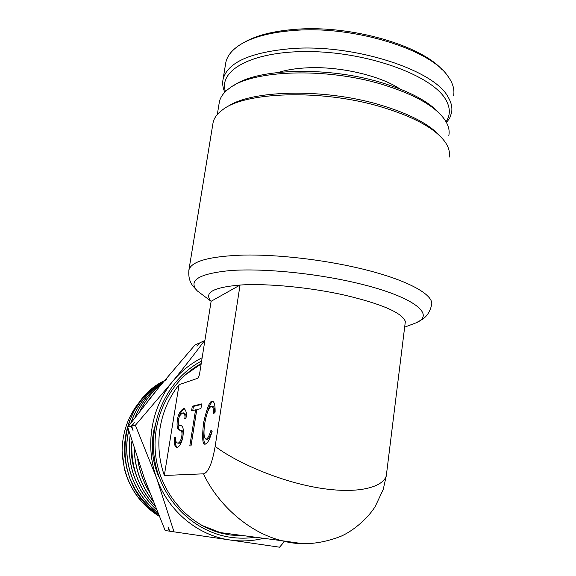 <?xml version="1.0" encoding="UTF-8"?>
<svg xmlns="http://www.w3.org/2000/svg" width="576" height="576" viewBox="0 0 576 576"><rect width="100%" height="100%" fill="white"/><g stroke="black" fill="none" stroke-linecap="round" stroke-linejoin="round"><path stroke-width="0.86" d="M243.353 42.847C255.823 35.388 273.744 30.845 297.108 29.21C351.576 25.142 421.092 45.403 442.339 69.941M225.554 64.087L225.785 62.676C227.03 56.398 231.358 50.717 238.752 45.626C251.352 37.217 270.382 32.119 295.848 30.319C355.061 25.834 430.373 49.608 447.826 76.126C452.873 83.03 454.781 89.626 453.564 95.904M224.82 92.218C222.818 87.89 222.228 83.628 223.042 79.438C227.419 62.287 250.769 51.97 293.098 48.47C355.529 44.158 434.534 70.258 448.114 97.078C451.382 102.557 452.527 107.791 451.548 112.774L449.77 117.878L446.522 122.63M399.931 88.934C379.814 75.449 339.286 66.103 306.979 67.846C296.035 68.378 286.596 69.883 278.654 72.367M225.504 91.526C217.764 69.79 254.052 50.162 312.487 51.624C370.85 52.87 432.295 76.01 445.572 99.331C450.403 107.518 450.562 114.998 446.054 121.781M201.154 363.96L184.99 375.077M226.944 107.057C249.905 90.122 322.697 87.948 379.001 104.594C409.025 113.501 429.466 124.099 440.323 136.39M449.15 157.14C450.115 152.424 448.812 147.434 445.241 142.178C435.42 128.484 413.647 116.597 379.922 106.51C321.062 89.122 245.023 91.793 222.703 109.714C217.246 113.652 214.034 117.986 213.07 122.702L212.868 123.962M234.302 85.198C257.846 68.443 327.24 66.218 380.786 82.433C408.938 90.965 428.436 101.246 439.286 113.285M448.826 135.518C449.863 130.363 448.387 124.927 444.398 119.21C434.462 105.653 413.568 94.003 381.708 84.269C325.548 67.27 252.806 70.063 229.91 87.919C223.913 92.182 220.392 96.89 219.348 102.038L219.132 103.349M302.141 543.607L281.887 540.713C245.239 531.655 215.482 500.371 203.544 473.825C208.318 472.586 212.191 463.428 215.158 446.364C234.576 461.268 277.682 481.169 319.198 488.002C360.605 494.748 383.436 486.223 386.294 475.812L405.353 321.487C402.106 312.811 382.061 304.078 345.204 295.272C310.32 287.345 266.976 283.219 240.048 285.041L240.019 285.07C213.178 287.345 203.551 292.752 211.14 301.277L240.019 285.07M212.126 431.381C209.837 439.243 207.576 443.491 205.344 444.118L205.171 444.132C202.543 445.01 201.989 437.954 203.522 422.957C206.921 408.096 209.765 400.896 212.069 401.342L212.422 401.299C214.344 401.645 215.244 405.259 215.129 412.157L213.552 413.741C213.566 408.91 212.904 406.39 211.543 406.174L211.306 406.202C208.685 407.866 206.482 413.669 204.696 423.612C203.45 432.972 203.882 438.17 205.978 439.207L206.633 439.006C208.08 438.012 209.52 435.103 210.96 430.286L212.126 431.381M213.185 401.573C211.147 401.17 208.476 407.462 205.171 420.437C203.098 434.988 203.234 442.865 205.589 444.067M206.748 439.308L207.302 439.402C208.771 439.034 210.319 436.298 211.939 431.208M214.733 412.553C214.589 408.564 213.919 406.512 212.717 406.39L211.543 406.174M185.918 418.334C186.394 415.67 185.782 413.899 184.082 413.006L183.002 412.812C180.367 414.259 178.87 416.628 178.495 419.911C178.063 423.374 178.646 425.297 180.259 425.693L180.893 425.635C183.247 426.002 183.881 429.962 182.794 437.508C181.354 443.549 179.359 446.89 176.81 447.523C174.427 446.22 173.693 442.786 174.607 437.22L175.716 437.047C175.176 440.287 175.781 442.282 177.538 443.03C181.231 443.966 183.96 429.97 180.115 430.106L179.525 430.157C177.314 429.48 176.594 426.139 177.386 420.142C178.049 414.677 180.18 410.753 183.78 408.362L184.262 408.449M183.78 408.362C186.206 410.213 186.926 413.532 185.933 418.334L184.759 418.579C185.371 415.8 184.788 413.878 183.002 412.812M178.387 420.761C177.746 425.57 178.236 428.695 179.849 430.128M179.064 384.682L164.318 475.481C158.926 459.871 157.529 443.938 160.114 427.687C162.893 411.487 169.207 397.152 179.064 384.682L197.726 378.281L199.195 375.631M197.726 378.281L198.554 377.402L199.656 373.385L211.126 301.27M201.679 525.326L220.37 532.598L281.887 540.713C300.096 545.796 319.594 544.399 340.394 536.508C355.55 530.006 369.713 515.794 375.314 506.275L383.22 489.492L386.294 475.812M215.158 446.364L240.048 285.041M164.318 475.481L203.544 473.825M189.792 445.982L195.566 409.853L191.578 410.774L192.312 406.21L201.679 403.898L200.93 408.607L196.812 409.565L191.023 445.838L189.792 445.982M220.37 532.598L239.63 535.14M178.2 443.146L178.618 443.218C182.333 444.154 185.054 430.164 181.202 430.301L180.115 430.106M184.543 408.586C181.714 410.364 179.82 413.59 178.862 418.262M175.658 437.4L174.607 437.22M175.601 437.933C174.902 442.404 175.414 445.594 177.142 447.494M190.98 445.846L196.682 410.054L195.566 409.853M192.312 406.21L193.421 406.411L192.766 410.501M193.421 406.411L201.6 404.41M404.935 324.871L405.338 321.595M255.42 537.221C247.169 538.474 238.874 538.495 230.537 537.293C193.147 531.979 160.826 499.277 154.57 459.403C148.19 419.53 168.509 378.425 201.629 360.986M201.218 363.542C170.575 380.189 151.315 417.658 155.614 454.954C159.854 492.242 187.394 524.599 221.645 533.297L230.227 535.025L245.059 535.853M229.91 534.982L242.453 535.507M159.091 516.19C141.545 505.303 129.974 489.564 124.387 468.979L122.083 451.03C123.516 479.347 135.842 501.048 159.07 516.132M158.422 514.562C110.484 484.625 115.596 403.682 164.362 380.707M166.536 379.591L157.01 385.229L148.298 392.371L140.738 400.781L134.417 410.364L129.55 420.847L126.245 432.022L124.589 443.657L124.646 455.4L126.432 467.107L129.874 478.339L134.95 488.995L141.48 498.672L149.371 507.262L158.393 514.498M157.55 512.453C133.452 494.179 121.637 460.39 128.722 430.596M130.853 422.95C137.261 404.626 148.363 390.629 164.153 380.959M164.138 380.974C148.464 390.607 137.412 404.539 130.997 422.762M128.772 430.754C121.781 460.49 133.546 494.086 157.514 512.366M156.42 509.688C135.223 489.463 126.461 464.674 130.14 435.326M135.022 417.499C141.17 402.523 150.667 390.593 163.526 381.715M163.498 381.758C150.761 390.586 141.322 402.43 135.187 417.283M130.198 435.521C126.612 464.731 135.331 489.413 156.37 509.573M154.922 506.002C138.11 487.757 130.435 466.114 131.897 441.072M140.054 410.99C145.462 399.996 152.834 390.787 162.158 383.371M162.086 383.465C152.914 390.802 145.634 399.888 140.256 410.724M131.969 441.31C130.586 466.178 138.218 487.685 154.858 505.843M152.849 500.796C140.89 485.489 134.676 468.029 134.201 448.423M147.154 401.933L158.825 387.439M158.594 387.72L147.528 401.472M134.302 448.74C134.827 468.079 140.983 485.352 152.755 500.566M149.551 492.322C143.366 482.083 139.421 471.038 137.7 459.187M137.873 459.713C139.608 471.175 143.438 481.896 149.378 491.868M202.147 357.725C190.786 363.463 180.922 371.405 172.57 381.55C184.342 367.063 194.962 353.462 204.422 340.733L199.901 342.77L196.934 346.183L199.346 343.022L194.969 344.995L159.89 386.129L127.692 427.118L131.249 426.254L134.338 422.705L131.702 426.146L133.02 430.466L131.249 426.254M263.707 538.315C252.691 541.058 241.495 541.627 230.134 540.014C197.842 535.608 168.329 511.2 156.715 478.44C144.648 445.86 151.272 407.196 172.57 381.55L135.374 425.254L156.715 478.44L174.01 531.842L279.562 547.2L284.573 541.354M174.01 531.842L165.161 530.51L144.526 478.836L127.692 427.118M135.374 425.254L131.702 426.146M169.258 531.13L167.969 526.889L169.776 531.202M142.848 398.095C129.384 412.747 122.458 430.394 122.083 451.03M131.81 442.26C130.774 452.045 131.796 461.628 134.885 471.01M131.717 442.31C130.615 452.736 131.854 462.902 135.41 472.802M154.577 426.938C150.552 443.858 151.906 460.433 158.645 476.662M188.798 270.763L188.935 269.87C191.527 261.18 209.75 256.248 243.612 255.06C276.754 254.419 321.473 259.423 358.402 268.056C406.57 279.187 434.959 294.89 431.503 305.258C430.02 311.681 426.91 316.411 422.179 319.457L416.066 322.841L411.098 324.713M204.718 296.489L197.323 290.93C187.69 280.433 198.821 273.629 230.724 270.518C262.469 268.236 312.732 272.945 353.592 282.326C412.085 295.524 436.673 314.417 416.066 322.841L404.654 327.146M223.042 79.438L225.785 62.676M213.07 122.702L188.935 269.87C188.258 276.408 189.59 281.794 192.917 286.013L197.323 290.93L211.118 301.306M219.348 102.038L217.31 114.523M207.158 439.416L205.978 439.207M177.538 443.03L178.618 443.218M181.368 425.714L180.893 425.635"/></g></svg>
